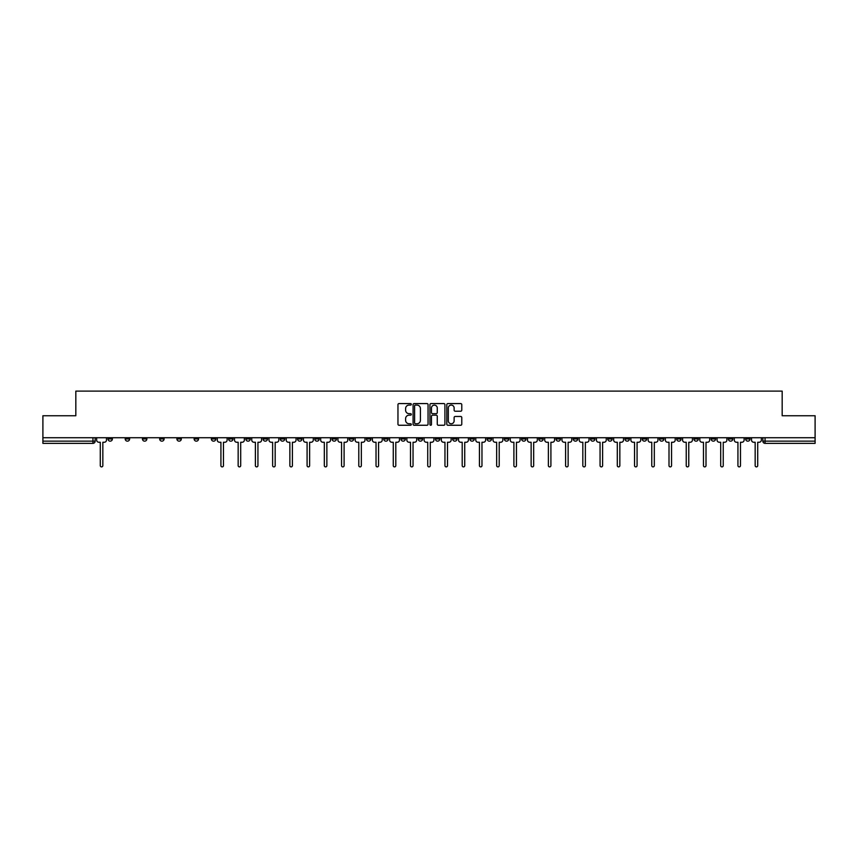 <?xml version="1.0" encoding="UTF-8"?>
<svg xmlns="http://www.w3.org/2000/svg" width="858" height="858" viewBox="0 0 858 858"><rect width="100%" height="100%" fill="white"/><g stroke="black" fill="none" stroke-linecap="round" stroke-linejoin="round"><path stroke-width="1.29" d="M411.325 404.332A0.761 0.761 0 0 0 410.564 403.571L399.045 403.571A1.083 1.083 0 0 0 397.962 404.654L397.962 424.174A1.083 1.083 0 0 0 399.045 425.257L410.564 425.257A0.761 0.761 0 0 0 411.325 424.506A0.761 0.761 0 0 0 410.564 423.745L409.073 423.745A3.475 3.475 0 0 1 405.609 420.27L405.609 418.65A3.475 3.475 0 0 1 409.073 415.175L410.564 415.175A0.761 0.761 0 0 0 411.325 414.414A0.761 0.761 0 0 0 410.564 413.663L409.073 413.663A3.475 3.475 0 0 1 405.609 410.188L405.609 408.558A3.475 3.475 0 0 1 409.073 405.094L410.564 405.094A0.761 0.761 0 0 0 411.325 404.332M728.378 438.942L728.378 437.73L728.378 438.942A2.209 2.209 0 0 0 730.587 441.151A2.209 2.209 0 0 1 728.378 438.942L732.796 438.942A2.209 2.209 0 0 1 730.587 441.151M573.273 438.942L573.273 437.73L573.273 438.942A2.209 2.209 0 0 0 575.482 441.151A2.209 2.209 0 0 1 573.273 438.942L577.691 438.942A2.209 2.209 0 0 1 575.482 441.151M538.813 437.73L538.813 438.942L543.232 438.942A2.209 2.209 0 0 1 541.023 441.151A2.209 2.209 0 0 1 538.813 438.942L538.813 437.73M521.578 438.942L521.578 437.73L521.578 438.942A2.209 2.209 0 0 0 523.788 441.151A2.209 2.209 0 0 1 521.578 438.942L525.997 438.942A2.209 2.209 0 0 1 523.788 441.151A2.209 2.209 0 0 0 525.997 438.942A2.209 2.209 0 0 1 523.788 441.151M504.343 438.942L504.343 437.73L504.343 438.942A2.209 2.209 0 0 0 506.552 441.151A2.209 2.209 0 0 1 504.343 438.942L508.762 438.942A2.209 2.209 0 0 1 506.552 441.151A2.209 2.209 0 0 0 508.762 438.942A2.209 2.209 0 0 1 506.552 441.151M452.638 438.942L452.638 437.73L452.638 438.942A2.209 2.209 0 0 0 454.847 441.151A2.209 2.209 0 0 1 452.638 438.942L457.057 438.942A2.209 2.209 0 0 1 454.847 441.151M435.403 437.73L435.403 438.942L439.822 438.942A2.209 2.209 0 0 1 437.612 441.151A2.209 2.209 0 0 1 435.403 438.942L435.403 437.73M418.178 437.73L418.178 438.942L422.597 438.942A2.209 2.209 0 0 1 420.388 441.151A2.209 2.209 0 0 1 418.178 438.942L418.178 437.73M400.943 437.73L400.943 438.942L405.362 438.942A2.209 2.209 0 0 1 403.153 441.151A2.209 2.209 0 0 1 400.943 438.942L400.943 437.73M383.708 438.942L383.708 437.73L383.708 438.942A2.209 2.209 0 0 0 385.918 441.151A2.209 2.209 0 0 1 383.708 438.942L388.127 438.942A2.209 2.209 0 0 1 385.918 441.151M349.238 437.73L349.238 438.942L353.657 438.942A2.209 2.209 0 0 1 351.448 441.151A2.209 2.209 0 0 1 349.238 438.942L349.238 437.73M332.003 438.942L332.003 437.73L332.003 438.942A2.209 2.209 0 0 0 334.212 441.151A2.209 2.209 0 0 1 332.003 438.942L336.422 438.942A2.209 2.209 0 0 1 334.212 441.151M142.439 437.73L142.439 438.942L146.857 438.942A2.209 2.209 0 0 1 144.648 441.151A2.209 2.209 0 0 1 142.439 438.942L142.439 437.73M460.692 411.218A1.083 1.083 0 0 0 461.776 410.135L461.776 404.654A1.083 1.083 0 0 0 460.692 403.571L447.897 403.571A1.083 1.083 0 0 0 446.814 404.654L446.814 424.174A1.083 1.083 0 0 0 447.897 425.257L460.692 425.257A1.083 1.083 0 0 0 461.776 424.174L461.776 417.567A1.083 1.083 0 0 0 460.692 416.473L455.212 416.473A1.083 1.083 0 0 0 454.129 417.567L454.129 420.838A2.896 2.896 0 0 1 451.233 423.745A2.896 2.896 0 0 1 448.326 420.838L448.326 407.99A2.896 2.896 0 0 1 451.233 405.094A2.896 2.896 0 0 1 454.129 407.99L454.129 410.135A1.083 1.083 0 0 0 455.212 411.218L460.692 411.218M42.9 437.73L42.9 415.744L75.826 415.744L75.826 391.109L782.174 391.109L782.174 415.744L815.1 415.744L815.1 437.73L42.9 437.73L42.9 441.151L95.152 441.151L95.152 437.73L95.152 441.151A2.209 2.209 0 0 1 92.943 443.361L42.9 443.361L42.9 441.151M428.056 404.654A1.083 1.083 0 0 0 426.962 403.571L414.167 403.571A1.083 1.083 0 0 0 413.084 404.654L413.084 424.174A1.083 1.083 0 0 0 414.167 425.257L426.962 425.257A1.083 1.083 0 0 0 428.056 424.174L428.056 404.654M431.038 403.571L443.833 403.571A1.083 1.083 0 0 1 444.916 404.654L444.916 424.174A1.083 1.083 0 0 1 443.833 425.257L438.352 425.257A1.083 1.083 0 0 1 437.269 424.174L437.269 416.259A1.083 1.083 0 0 0 436.186 415.175L432.55 415.175A1.083 1.083 0 0 0 431.467 416.259L431.467 424.506A0.761 0.761 0 0 1 430.705 425.257A0.761 0.761 0 0 1 429.944 424.506L429.944 404.654A1.083 1.083 0 0 1 431.038 403.571M762.848 437.73L762.848 441.151L815.1 441.151L815.1 443.361L765.057 443.361A2.209 2.209 0 0 1 762.848 441.151A2.209 2.209 0 0 0 765.057 443.361L765.057 437.73M815.1 437.73L815.1 441.151M750.031 437.73L750.031 438.942A2.209 2.209 0 0 1 747.822 441.151A2.209 2.209 0 0 1 745.613 438.942A2.209 2.209 0 0 0 747.822 441.151M745.613 437.73L745.613 438.942L750.031 438.942M732.796 437.73L732.796 438.942M715.561 437.73L715.561 438.942A2.209 2.209 0 0 1 713.352 441.151A2.209 2.209 0 0 1 711.143 438.942A2.209 2.209 0 0 0 713.352 441.151M711.143 437.73L711.143 438.942L715.561 438.942M698.326 437.73L698.326 438.942A2.209 2.209 0 0 1 696.117 441.151A2.209 2.209 0 0 1 693.908 438.942L698.326 438.942M693.908 437.73L693.908 438.942M681.102 437.73L681.102 438.942A2.209 2.209 0 0 1 678.893 441.151A2.209 2.209 0 0 1 676.683 438.942A2.209 2.209 0 0 0 678.893 441.151M676.683 437.73L676.683 438.942L681.102 438.942M663.867 437.73L663.867 438.942A2.209 2.209 0 0 1 661.657 441.151A2.209 2.209 0 0 1 659.448 438.942L663.867 438.942M659.448 437.73L659.448 438.942M646.632 437.73L646.632 438.942A2.209 2.209 0 0 1 644.422 441.151A2.209 2.209 0 0 1 642.213 438.942L646.632 438.942A2.209 2.209 0 0 1 644.422 441.151A2.209 2.209 0 0 0 646.632 438.942M642.213 437.73L642.213 438.942M629.397 437.73L629.397 438.942A2.209 2.209 0 0 1 627.187 441.151A2.209 2.209 0 0 1 624.978 438.942A2.209 2.209 0 0 0 627.187 441.151M624.978 437.73L624.978 438.942L629.397 438.942M612.162 437.73L612.162 438.942A2.209 2.209 0 0 1 609.952 441.151A2.209 2.209 0 0 1 607.743 438.942L612.162 438.942M607.743 437.73L607.743 438.942M594.926 437.73L594.926 438.942A2.209 2.209 0 0 1 592.717 441.151A2.209 2.209 0 0 1 590.508 438.942L594.926 438.942M590.508 437.73L590.508 438.942M577.691 437.73L577.691 438.942M560.467 437.73L560.467 438.942A2.209 2.209 0 0 1 558.258 441.151A2.209 2.209 0 0 1 556.038 438.942L560.467 438.942A2.209 2.209 0 0 1 558.258 441.151A2.209 2.209 0 0 0 560.467 438.942L560.467 437.73M556.038 437.73L556.038 438.942M543.232 437.73L543.232 438.942A2.209 2.209 0 0 1 541.023 441.151A2.209 2.209 0 0 0 543.232 438.942L543.232 437.73M525.997 437.73L525.997 438.942L525.997 437.73M508.762 437.73L508.762 438.942M491.527 437.73L491.527 438.942A2.209 2.209 0 0 1 489.317 441.151A2.209 2.209 0 0 1 487.108 438.942L491.527 438.942A2.209 2.209 0 0 1 489.317 441.151A2.209 2.209 0 0 0 491.527 438.942M487.108 437.73L487.108 438.942M474.292 437.73L474.292 438.942A2.209 2.209 0 0 1 472.082 441.151A2.209 2.209 0 0 1 469.873 438.942A2.209 2.209 0 0 0 472.082 441.151A2.209 2.209 0 0 0 474.292 438.942A2.209 2.209 0 0 1 472.082 441.151M469.873 437.73L469.873 438.942L474.292 438.942M457.057 437.73L457.057 438.942L457.057 437.73M439.822 437.73L439.822 438.942L439.822 437.73M422.597 437.73L422.597 438.942A2.209 2.209 0 0 1 420.388 441.151A2.209 2.209 0 0 0 422.597 438.942L422.597 437.73M405.362 437.73L405.362 438.942L405.362 437.73M388.127 437.73L388.127 438.942L388.127 437.73M370.892 437.73L370.892 438.942A2.209 2.209 0 0 1 368.683 441.151A2.209 2.209 0 0 1 366.473 438.942A2.209 2.209 0 0 0 368.683 441.151A2.209 2.209 0 0 0 370.892 438.942A2.209 2.209 0 0 1 368.683 441.151M366.473 437.73L366.473 438.942L370.892 438.942M353.657 437.73L353.657 438.942A2.209 2.209 0 0 1 351.448 441.151A2.209 2.209 0 0 0 353.657 438.942L353.657 437.73M336.422 437.73L336.422 438.942M319.187 437.73L319.187 438.942A2.209 2.209 0 0 1 316.977 441.151A2.209 2.209 0 0 1 314.768 438.942L319.187 438.942M314.768 437.73L314.768 438.942M301.962 437.73L301.962 438.942A2.209 2.209 0 0 1 299.742 441.151A2.209 2.209 0 0 1 297.533 438.942L301.962 438.942M297.533 437.73L297.533 438.942M284.727 437.73L284.727 438.942A2.209 2.209 0 0 1 282.518 441.151A2.209 2.209 0 0 1 280.309 438.942L284.727 438.942M280.309 437.73L280.309 438.942M267.492 437.73L267.492 438.942A2.209 2.209 0 0 1 265.283 441.151A2.209 2.209 0 0 1 263.074 438.942L267.492 438.942L267.492 437.73M263.074 437.73L263.074 438.942M250.257 437.73L250.257 438.942A2.209 2.209 0 0 1 248.048 441.151A2.209 2.209 0 0 1 245.838 438.942L250.257 438.942M245.838 437.73L245.838 438.942M233.022 437.73L233.022 438.942A2.209 2.209 0 0 1 230.813 441.151A2.209 2.209 0 0 1 228.603 438.942L233.022 438.942M228.603 437.73L228.603 438.942M215.787 437.73L215.787 438.942A2.209 2.209 0 0 1 213.578 441.151A2.209 2.209 0 0 1 211.368 438.942L215.787 438.942M211.368 437.73L211.368 438.942M198.552 437.73L198.552 438.942A2.209 2.209 0 0 1 196.343 441.151A2.209 2.209 0 0 1 194.133 438.942L198.552 438.942M194.133 437.73L194.133 438.942M181.317 437.73L181.317 438.942A2.209 2.209 0 0 1 179.107 441.151A2.209 2.209 0 0 1 176.898 438.942A2.209 2.209 0 0 0 179.107 441.151M176.898 437.73L176.898 438.942L181.317 438.942M164.093 437.73L164.093 438.942A2.209 2.209 0 0 1 161.883 441.151A2.209 2.209 0 0 1 159.674 438.942L164.093 438.942M159.674 437.73L159.674 438.942M146.857 437.73L146.857 438.942A2.209 2.209 0 0 1 144.648 441.151A2.209 2.209 0 0 0 146.857 438.942M129.622 437.73L129.622 438.942A2.209 2.209 0 0 1 127.413 441.151A2.209 2.209 0 0 1 125.204 438.942L129.622 438.942A2.209 2.209 0 0 1 127.413 441.151A2.209 2.209 0 0 0 129.622 438.942M125.204 437.73L125.204 438.942M112.387 437.73L112.387 438.942A2.209 2.209 0 0 1 110.178 441.151A2.209 2.209 0 0 1 107.969 438.942L112.387 438.942L112.387 437.73M107.969 437.73L107.969 438.942M92.943 443.361A2.209 2.209 0 0 0 95.152 441.151A2.209 2.209 0 0 1 92.943 443.361L92.943 437.73M415.369 405.094A0.761 0.761 0 0 0 414.607 405.855L414.607 422.983A0.761 0.761 0 0 0 415.369 423.745L416.934 423.745A3.475 3.475 0 0 0 420.409 420.27L420.409 408.558A3.475 3.475 0 0 0 416.934 405.094L415.369 405.094M437.269 408.043A2.896 2.896 0 0 0 434.363 405.148A2.896 2.896 0 0 0 431.467 408.043L431.467 412.569A1.083 1.083 0 0 0 432.55 413.663L436.186 413.663A1.083 1.083 0 0 0 437.269 412.569L437.269 408.043M96.643 440.047L96.643 437.73L96.643 440.047A2.209 2.209 0 0 0 98.852 442.256L100.289 442.256L100.289 465.626A1.266 1.266 0 0 0 101.566 466.891A1.266 1.266 0 0 0 102.831 465.626L102.831 442.256L104.268 442.256A2.209 2.209 0 0 0 106.478 440.047L106.478 437.73L106.478 440.047M98.852 442.256L100.289 442.256L100.289 465.626M102.831 465.626L102.831 442.256L104.268 442.256M234.513 440.047L234.513 437.73L234.513 440.047A2.209 2.209 0 0 0 236.722 442.256L238.159 442.256L238.159 465.626A1.266 1.266 0 0 0 239.425 466.891A1.266 1.266 0 0 0 240.701 465.626L240.701 442.256L242.138 442.256A2.209 2.209 0 0 0 244.348 440.047L244.348 437.73L244.348 440.047M251.748 440.047L251.748 437.73L251.748 440.047A2.209 2.209 0 0 0 253.957 442.256L255.394 442.256L255.394 465.626A1.266 1.266 0 0 0 256.66 466.891A1.266 1.266 0 0 0 257.936 465.626L257.936 442.256L259.373 442.256A2.209 2.209 0 0 0 261.583 440.047L261.583 437.73L261.583 440.047M268.983 440.047L268.983 437.73L268.983 440.047A2.209 2.209 0 0 0 271.192 442.256L272.63 442.256L272.63 465.626A1.266 1.266 0 0 0 273.895 466.891A1.266 1.266 0 0 0 275.171 465.626L275.171 442.256L276.608 442.256A2.209 2.209 0 0 0 278.818 440.047L278.818 437.73L278.818 440.047M286.218 440.047L286.218 437.73L286.218 440.047A2.209 2.209 0 0 0 288.427 442.256L289.865 442.256L289.865 465.626A1.266 1.266 0 0 0 291.13 466.891A1.266 1.266 0 0 0 292.406 465.626L292.406 442.256L293.833 442.256A2.209 2.209 0 0 0 296.042 440.047L296.042 437.73L296.042 440.047M303.453 440.047L303.453 437.73L303.453 440.047A2.209 2.209 0 0 0 305.663 442.256L307.089 442.256L307.089 465.626A1.266 1.266 0 0 0 308.365 466.891A1.266 1.266 0 0 0 309.631 465.626L309.631 442.256L311.068 442.256A2.209 2.209 0 0 0 313.277 440.047L313.277 437.73L313.277 440.047M320.678 440.047L320.678 437.73L320.678 440.047A2.209 2.209 0 0 0 322.887 442.256L324.324 442.256L324.324 465.626A1.266 1.266 0 0 0 325.6 466.891A1.266 1.266 0 0 0 326.866 465.626L326.866 442.256L328.303 442.256A2.209 2.209 0 0 0 330.512 440.047L330.512 437.73L330.512 440.047M337.913 440.047L337.913 437.73L337.913 440.047A2.209 2.209 0 0 0 340.122 442.256L341.559 442.256L341.559 465.626A1.266 1.266 0 0 0 342.835 466.891A1.266 1.266 0 0 0 344.101 465.626L344.101 442.256L345.538 442.256A2.209 2.209 0 0 0 347.747 440.047L347.747 437.73L347.747 440.047M355.148 440.047L355.148 437.73L355.148 440.047A2.209 2.209 0 0 0 357.357 442.256L358.794 442.256L358.794 465.626A1.266 1.266 0 0 0 360.07 466.891A1.266 1.266 0 0 0 361.336 465.626L361.336 442.256L362.773 442.256A2.209 2.209 0 0 0 364.982 440.047L364.982 437.73L364.982 440.047M372.383 440.047L372.383 437.73L372.383 440.047A2.209 2.209 0 0 0 374.592 442.256L376.029 442.256L376.029 465.626A1.266 1.266 0 0 0 377.295 466.891A1.266 1.266 0 0 0 378.571 465.626L378.571 442.256L380.008 442.256A2.209 2.209 0 0 0 382.218 440.047L382.218 437.73L382.218 440.047M389.618 440.047L389.618 437.73L389.618 440.047A2.209 2.209 0 0 0 391.827 442.256L393.264 442.256L393.264 465.626A1.266 1.266 0 0 0 394.53 466.891A1.266 1.266 0 0 0 395.806 465.626L395.806 442.256L397.243 442.256A2.209 2.209 0 0 0 399.453 440.047L399.453 437.73L399.453 440.047M406.853 440.047L406.853 437.73L406.853 440.047A2.209 2.209 0 0 0 409.062 442.256L410.499 442.256L410.499 465.626A1.266 1.266 0 0 0 411.765 466.891A1.266 1.266 0 0 0 413.041 465.626L413.041 442.256L414.468 442.256A2.209 2.209 0 0 0 416.688 440.047L416.688 437.73L416.688 440.047M424.088 440.047L424.088 437.73L424.088 440.047A2.209 2.209 0 0 0 426.297 442.256L427.734 442.256L427.734 465.626A1.266 1.266 0 0 0 429 466.891A1.266 1.266 0 0 0 430.266 465.626L430.266 442.256L431.703 442.256A2.209 2.209 0 0 0 433.912 440.047L433.912 437.73L433.912 440.047M441.312 440.047L441.312 437.73L441.312 440.047A2.209 2.209 0 0 0 443.532 442.256L444.959 442.256L444.959 465.626A1.266 1.266 0 0 0 446.235 466.891A1.266 1.266 0 0 0 447.501 465.626L447.501 442.256L448.938 442.256A2.209 2.209 0 0 0 451.147 440.047L451.147 437.73L451.147 440.047M458.547 440.047L458.547 437.73L458.547 440.047A2.209 2.209 0 0 0 460.757 442.256L462.194 442.256L462.194 465.626A1.266 1.266 0 0 0 463.47 466.891A1.266 1.266 0 0 0 464.736 465.626L464.736 442.256L466.173 442.256A2.209 2.209 0 0 0 468.382 440.047L468.382 437.73L468.382 440.047M475.782 440.047L475.782 437.73L475.782 440.047A2.209 2.209 0 0 0 477.992 442.256L479.429 442.256L479.429 465.626A1.266 1.266 0 0 0 480.705 466.891A1.266 1.266 0 0 0 481.971 465.626L481.971 442.256L483.408 442.256A2.209 2.209 0 0 0 485.617 440.047L485.617 437.73L485.617 440.047M493.018 440.047L493.018 437.73L493.018 440.047A2.209 2.209 0 0 0 495.227 442.256L496.664 442.256L496.664 465.626A1.266 1.266 0 0 0 497.93 466.891A1.266 1.266 0 0 0 499.206 465.626L499.206 442.256L500.643 442.256A2.209 2.209 0 0 0 502.852 440.047L502.852 437.73L502.852 440.047M510.253 440.047L510.253 437.73L510.253 440.047A2.209 2.209 0 0 0 512.462 442.256L513.899 442.256L513.899 465.626A1.266 1.266 0 0 0 515.165 466.891A1.266 1.266 0 0 0 516.441 465.626L516.441 442.256L517.878 442.256A2.209 2.209 0 0 0 520.087 440.047L520.087 437.73L520.087 440.047M527.488 440.047L527.488 437.73L527.488 440.047A2.209 2.209 0 0 0 529.697 442.256L531.134 442.256L531.134 465.626A1.266 1.266 0 0 0 532.4 466.891A1.266 1.266 0 0 0 533.676 465.626L533.676 442.256L535.113 442.256A2.209 2.209 0 0 0 537.322 440.047L537.322 437.73L537.322 440.047M544.723 440.047L544.723 437.73L544.723 440.047A2.209 2.209 0 0 0 546.932 442.256L548.369 442.256L548.369 465.626A1.266 1.266 0 0 0 549.635 466.891A1.266 1.266 0 0 0 550.911 465.626L550.911 442.256L552.337 442.256A2.209 2.209 0 0 0 554.547 440.047L554.547 437.73L554.547 440.047M561.958 440.047L561.958 437.73L561.958 440.047A2.209 2.209 0 0 0 564.167 442.256L565.594 442.256L565.594 465.626A1.266 1.266 0 0 0 566.87 466.891A1.266 1.266 0 0 0 568.135 465.626L568.135 442.256L569.573 442.256A2.209 2.209 0 0 0 571.782 440.047L571.782 437.73L571.782 440.047M579.182 440.047L579.182 437.73L579.182 440.047A2.209 2.209 0 0 0 581.392 442.256L582.829 442.256L582.829 465.626A1.266 1.266 0 0 0 584.105 466.891A1.266 1.266 0 0 0 585.37 465.626L585.37 442.256L586.808 442.256A2.209 2.209 0 0 0 589.017 440.047L589.017 437.73L589.017 440.047M596.417 440.047L596.417 437.73L596.417 440.047A2.209 2.209 0 0 0 598.627 442.256L600.064 442.256L600.064 465.626A1.266 1.266 0 0 0 601.34 466.891A1.266 1.266 0 0 0 602.606 465.626L602.606 442.256L604.043 442.256A2.209 2.209 0 0 0 606.252 440.047L606.252 437.73L606.252 440.047M613.652 440.047L613.652 437.73L613.652 440.047A2.209 2.209 0 0 0 615.862 442.256L617.299 442.256L617.299 465.626A1.266 1.266 0 0 0 618.575 466.891A1.266 1.266 0 0 0 619.841 465.626L619.841 442.256L621.278 442.256A2.209 2.209 0 0 0 623.487 440.047L623.487 437.73L623.487 440.047M630.887 440.047L630.887 437.73L630.887 440.047A2.209 2.209 0 0 0 633.097 442.256L634.534 442.256L634.534 465.626A1.266 1.266 0 0 0 635.799 466.891A1.266 1.266 0 0 0 637.076 465.626L637.076 442.256L638.513 442.256A2.209 2.209 0 0 0 640.722 440.047L640.722 437.73L640.722 440.047M648.122 440.047L648.122 437.73L648.122 440.047A2.209 2.209 0 0 0 650.332 442.256L651.769 442.256L651.769 465.626A1.266 1.266 0 0 0 653.035 466.891A1.266 1.266 0 0 0 654.311 465.626L654.311 442.256L655.748 442.256A2.209 2.209 0 0 0 657.957 440.047L657.957 437.73L657.957 440.047M665.358 440.047L665.358 437.73L665.358 440.047A2.209 2.209 0 0 0 667.567 442.256L669.004 442.256L669.004 465.626A1.266 1.266 0 0 0 670.27 466.891A1.266 1.266 0 0 0 671.546 465.626L671.546 442.256L672.972 442.256A2.209 2.209 0 0 0 675.192 440.047L675.192 437.73L675.192 440.047M682.593 440.047L682.593 437.73L682.593 440.047A2.209 2.209 0 0 0 684.802 442.256L686.239 442.256L686.239 465.626A1.266 1.266 0 0 0 687.505 466.891A1.266 1.266 0 0 0 688.77 465.626L688.77 442.256L690.207 442.256A2.209 2.209 0 0 0 692.417 440.047L692.417 437.73L692.417 440.047M699.828 440.047L699.828 437.73L699.828 440.047A2.209 2.209 0 0 0 702.037 442.256L703.463 442.256L703.463 465.626A1.266 1.266 0 0 0 704.74 466.891A1.266 1.266 0 0 0 706.005 465.626L706.005 442.256L707.442 442.256A2.209 2.209 0 0 0 709.652 440.047L709.652 437.73L709.652 440.047M217.278 437.73L217.278 440.047A2.209 2.209 0 0 0 219.487 442.256L220.924 442.256L220.924 465.626A1.266 1.266 0 0 0 222.201 466.891A1.266 1.266 0 0 0 223.466 465.626L223.466 442.256L224.903 442.256A2.209 2.209 0 0 0 227.113 440.047L227.113 437.73M236.722 442.256L238.159 442.256L238.159 465.626M240.701 465.626L240.701 442.256L242.138 442.256M253.957 442.256L255.394 442.256L255.394 465.626M257.936 465.626L257.936 442.256L259.373 442.256M271.192 442.256L272.63 442.256L272.63 465.626M275.171 465.626L275.171 442.256L276.608 442.256M288.427 442.256L289.865 442.256L289.865 465.626M292.406 465.626L292.406 442.256L293.833 442.256M305.663 442.256L307.089 442.256L307.089 465.626M309.631 465.626L309.631 442.256L311.068 442.256M322.887 442.256L324.324 442.256L324.324 465.626M326.866 465.626L326.866 442.256L328.303 442.256M340.122 442.256L341.559 442.256L341.559 465.626M344.101 465.626L344.101 442.256L345.538 442.256M357.357 442.256L358.794 442.256L358.794 465.626M361.336 465.626L361.336 442.256L362.773 442.256M374.592 442.256L376.029 442.256L376.029 465.626M378.571 465.626L378.571 442.256L380.008 442.256M391.827 442.256L393.264 442.256L393.264 465.626M395.806 465.626L395.806 442.256L397.243 442.256M409.062 442.256L410.499 442.256L410.499 465.626M413.041 465.626L413.041 442.256L414.468 442.256M426.297 442.256L427.734 442.256L427.734 465.626M430.266 465.626L430.266 442.256L431.703 442.256M443.532 442.256L444.959 442.256L444.959 465.626M447.501 465.626L447.501 442.256L448.938 442.256M460.757 442.256L462.194 442.256L462.194 465.626M464.736 465.626L464.736 442.256L466.173 442.256M477.992 442.256L479.429 442.256L479.429 465.626M481.971 465.626L481.971 442.256L483.408 442.256M495.227 442.256L496.664 442.256L496.664 465.626M499.206 465.626L499.206 442.256L500.643 442.256M512.462 442.256L513.899 442.256L513.899 465.626M516.441 465.626L516.441 442.256L517.878 442.256M529.697 442.256L531.134 442.256L531.134 465.626M533.676 465.626L533.676 442.256L535.113 442.256M546.932 442.256L548.369 442.256L548.369 465.626M550.911 465.626L550.911 442.256L552.337 442.256M564.167 442.256L565.594 442.256L565.594 465.626M568.135 465.626L568.135 442.256L569.573 442.256M581.392 442.256L582.829 442.256L582.829 465.626M585.37 465.626L585.37 442.256L586.808 442.256M598.627 442.256L600.064 442.256L600.064 465.626M602.606 465.626L602.606 442.256L604.043 442.256M615.862 442.256L617.299 442.256L617.299 465.626M619.841 465.626L619.841 442.256L621.278 442.256M633.097 442.256L634.534 442.256L634.534 465.626M637.076 465.626L637.076 442.256L638.513 442.256M650.332 442.256L651.769 442.256L651.769 465.626M654.311 465.626L654.311 442.256L655.748 442.256M667.567 442.256L669.004 442.256L669.004 465.626M671.546 465.626L671.546 442.256L672.972 442.256M684.802 442.256L686.239 442.256L686.239 465.626M688.77 465.626L688.77 442.256L690.207 442.256M702.037 442.256L703.463 442.256L703.463 465.626M706.005 465.626L706.005 442.256L707.442 442.256M717.052 440.047L717.052 437.73L717.052 440.047A2.209 2.209 0 0 0 719.261 442.256L720.699 442.256L720.699 465.626A1.266 1.266 0 0 0 721.975 466.891A1.266 1.266 0 0 0 723.24 465.626L723.24 442.256L724.678 442.256A2.209 2.209 0 0 0 726.887 440.047L726.887 437.73L726.887 440.047M719.261 442.256L720.699 442.256L720.699 465.626M723.24 465.626L723.24 442.256L724.678 442.256M734.287 440.047L734.287 437.73L734.287 440.047A2.209 2.209 0 0 0 736.496 442.256L737.934 442.256L737.934 465.626A1.266 1.266 0 0 0 739.21 466.891A1.266 1.266 0 0 0 740.475 465.626L740.475 442.256L741.913 442.256A2.209 2.209 0 0 0 744.122 440.047L744.122 437.73L744.122 440.047M736.496 442.256L737.934 442.256L737.934 465.626M740.475 465.626L740.475 442.256L741.913 442.256M751.522 440.047L751.522 437.73L751.522 440.047A2.209 2.209 0 0 0 753.732 442.256L755.169 442.256L755.169 465.626A1.266 1.266 0 0 0 756.434 466.891A1.266 1.266 0 0 0 757.711 465.626L757.711 442.256L759.148 442.256A2.209 2.209 0 0 0 761.357 440.047L761.357 437.73L761.357 440.047M753.732 442.256L755.169 442.256L755.169 465.626M757.711 465.626L757.711 442.256L759.148 442.256M765.057 443.361A2.209 2.209 0 0 1 762.848 441.151"/></g></svg>
